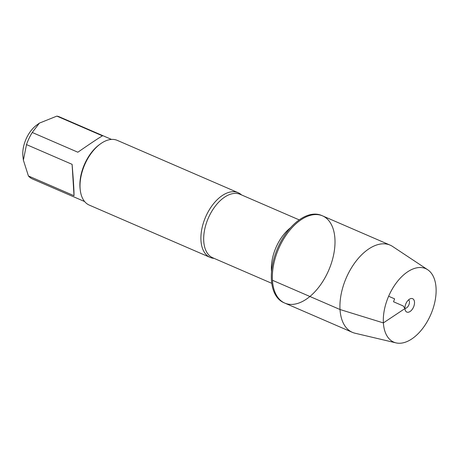 <?xml version="1.0" encoding="UTF-8"?>
<svg xmlns="http://www.w3.org/2000/svg" width="459" height="459" viewBox="0 0 459 459"><rect width="100%" height="100%" fill="white"/><g stroke="black" fill="none" stroke-linecap="round" stroke-linejoin="round"><path stroke-width="0.69" d="M271.418 279.829A47.518 27.259 113.4 0 0 283.782 302.653L284.798 303.095A47.518 27.259 -66.6 0 1 272.434 280.271A47.518 27.259 -66.6 0 1 288.625 231.703A47.518 27.259 -66.6 0 1 322.557 215.873A47.518 27.259 -66.6 0 1 328.69 270.311A47.518 27.259 -66.6 0 1 284.798 303.095A47.518 27.259 113.4 0 1 278.665 248.658A47.518 27.259 113.4 0 1 322.557 215.873L321.535 215.432A47.518 27.259 113.4 0 0 287.604 231.261A47.518 27.259 113.4 0 0 271.418 279.829M214.118 258.371A35.263 20.225 -66.6 0 1 210.142 257.419A35.263 20.225 -66.6 0 1 200.967 240.487A35.263 20.225 -66.6 0 1 212.982 204.444A35.263 20.225 -66.6 0 1 238.158 192.7A35.263 20.225 -66.6 0 1 241.572 194.943M238.158 192.7L117.28 140.374A35.263 20.225 113.4 0 0 100.274 144.006A35.263 20.225 113.4 0 0 80.084 188.161A35.263 20.225 113.4 0 0 80.273 190.215A35.263 20.225 113.4 0 0 89.264 205.098L210.142 257.419M84.628 201.553L32.566 179.016A33.851 19.416 -66.6 0 1 28.424 175.975L23.38 160.157L22.95 156.622A23.977 13.753 -66.6 0 1 24.769 142.365A23.977 13.753 -66.6 0 1 36.554 125.198L39.399 123.11M74.019 195.712C74.083 190.944 73.44 180.49 72.097 164.339L74.019 195.712L28.424 175.975M72.097 164.339L26.507 144.602A33.851 19.416 -66.6 0 1 32.262 132.485L39.399 123.115L56.87 116.116A33.851 19.416 -66.6 0 1 59.458 116.884L111.52 139.421M23.38 160.157L26.507 144.602M32.262 132.485L77.858 152.222C91.284 142.938 99.488 137.482 102.46 135.853L56.87 116.116M100.274 144.006L99.333 144.694A33.851 19.416 113.4 0 0 79.952 187.083A33.851 19.416 113.4 0 0 80.13 189.056L80.273 190.215M427.696 269.743L392.588 246.46A47.518 27.259 113.4 0 0 390.133 245.129A47.518 27.259 113.4 0 0 346.247 277.907A47.518 27.259 113.4 0 0 352.38 332.345A47.518 27.259 113.4 0 0 355.036 333.223L396.037 342.884A40.059 22.979 113.4 0 0 423.571 327.25A40.059 22.979 113.4 0 0 436.05 287.856A40.059 22.979 113.4 0 0 427.696 269.743A40.059 22.979 113.4 0 0 388.63 296.256A40.059 22.979 113.4 0 0 396.037 342.884M408.596 299.847A4.699 2.697 -66.6 0 1 408.82 304.994A4.699 2.697 -66.6 0 1 404.913 308.356M414.506 302.194A7.287 4.183 113.4 0 0 410.811 298.591A7.287 4.183 113.4 0 0 404.924 308.568A7.287 4.183 113.4 0 0 405.515 310.829A7.287 4.183 113.4 0 0 411.103 310.668A7.287 4.183 113.4 0 0 414.506 302.194M388.63 296.256L394.597 298.838L393.547 301.775L403.254 305.981L404.924 308.568L383.374 322.906L340.016 309.521L272.434 280.271M299.216 219.895L240.189 194.346A34.557 19.823 113.4 0 0 215.512 205.856A34.557 19.823 113.4 0 0 203.744 241.176A34.557 19.823 113.4 0 0 212.735 257.774L271.762 283.323M271.544 271.63A34.557 19.823 -66.6 0 1 271.453 270.489A34.557 19.823 -66.6 0 1 290.541 227.744M390.133 245.129L322.557 215.873M352.38 332.345L284.798 303.095"/></g></svg>
